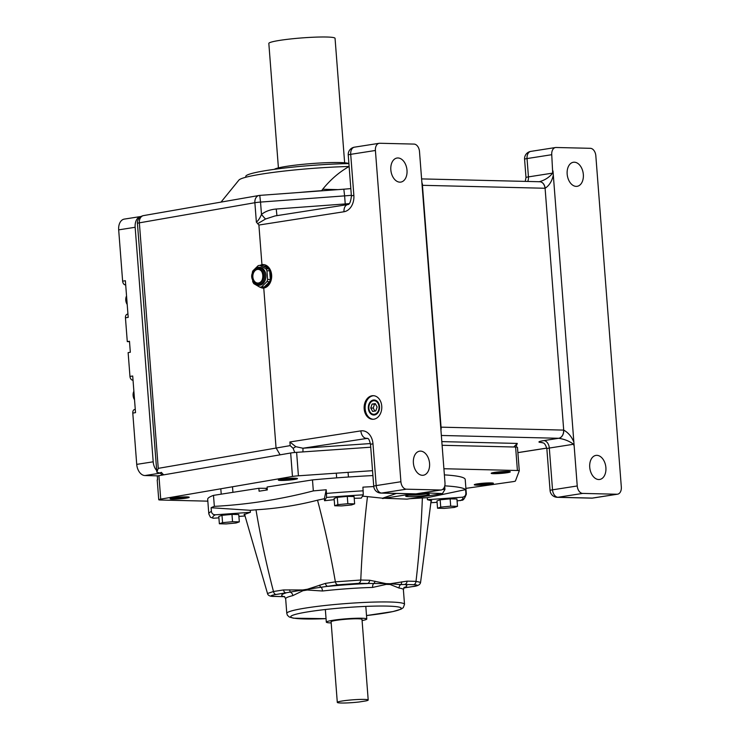 <?xml version="1.0" encoding="UTF-8"?>
<svg xmlns="http://www.w3.org/2000/svg" width="740" height="740" viewBox="0 0 740 740"><rect width="100%" height="100%" fill="white"/><g stroke="black" fill="none" stroke-linecap="round" stroke-linejoin="round"><path stroke-width="1.11" d="M444.324 508.389L454.305 507.446L457.496 506.336L456.932 499.01L450.142 498.843L440.161 499.787L436.97 500.897L437.534 508.232L444.324 508.389M457.496 506.336L450.706 506.169L450.142 498.843M450.706 506.169L440.726 507.122L440.161 499.787M440.726 507.122L437.534 508.232M126.558 296.176A6.641 4.366 81.1 0 0 127.178 304.168M127.206 304.482A6.346 4.172 -98.9 0 1 126.549 296M494.376 472.416A9.592 0.851 175.6 0 0 491.184 473.304A9.592 0.851 175.6 0 0 500.813 473.424A9.592 0.851 175.6 0 0 510.313 471.833A9.592 0.851 175.6 0 0 504.625 471.491A9.592 0.851 175.6 0 0 494.376 472.416M465.904 488.372L512.45 481.731A7.382 0.657 175.6 0 0 515.419 481L519.267 470.816A7.382 0.657 175.6 0 0 519.277 470.788A7.382 0.657 175.6 0 0 517.408 470.501L443.908 468.735M372.535 470.668L298.424 475.802A7.382 0.657 175.6 0 0 292.466 476.458L160.719 499.121A7.382 0.657 175.6 0 0 158.739 499.731A7.382 0.657 175.6 0 0 160.608 500.018L207.838 501.156M281.542 479.187A9.592 0.851 175.6 0 0 278.351 480.075A9.592 0.851 175.6 0 0 287.98 480.186A9.592 0.851 175.6 0 0 297.48 478.604A9.592 0.851 175.6 0 0 291.791 478.262A9.592 0.851 175.6 0 0 281.542 479.187M477.466 483.877A9.592 0.851 175.6 0 0 474.275 484.765A9.592 0.851 175.6 0 0 483.904 484.885A9.592 0.851 175.6 0 0 493.404 483.294A9.592 0.851 175.6 0 0 487.716 482.952A9.592 0.851 175.6 0 0 477.466 483.877M173.29 497.854A9.592 0.851 175.6 0 0 170.089 498.741A9.592 0.851 175.6 0 0 179.718 498.852A9.592 0.851 175.6 0 0 189.218 497.271A9.592 0.851 175.6 0 0 183.538 496.929A9.592 0.851 175.6 0 0 173.29 497.854M442.104 445.286L515.604 447.043A7.382 0.657 -4.4 0 1 517.473 447.339A7.382 0.657 -4.4 0 1 517.463 447.367L519.267 470.76M158.739 499.731L157.213 479.946A7.382 0.657 -4.4 0 1 157.583 479.705L157.306 476.042A7.382 0.657 -4.4 0 1 158.915 475.672L290.663 453.01A7.382 0.657 -4.4 0 1 296.62 452.344L370.731 447.21M341.454 505.929L351.445 504.976L354.636 503.866L354.072 496.54L347.282 496.374L337.301 497.326L334.11 498.436L334.674 505.762L341.454 505.929M354.636 503.866L347.846 503.709L347.282 496.374M347.846 503.709L337.865 504.652L337.301 497.326M337.865 504.652L334.674 505.762M157.962 475.857L144.92 475.543A11.072 7.28 -98.9 0 1 136.724 464.378L132.784 413.077A3.691 2.424 -98.9 0 1 134.662 409.488L135.272 409.396M132.691 380.157A3.691 2.424 -98.9 0 1 129.963 376.429L128.131 352.61L130.323 352.268L129.481 341.279L127.28 341.621L129.509 341.677M127.28 341.621L125.449 317.802A3.691 2.424 -98.9 0 1 127.326 314.213L127.946 314.121M125.698 284.891L125.356 284.882A3.691 2.424 -98.9 0 1 122.627 281.163L118.678 229.863A11.072 7.28 -98.9 0 1 124.32 219.096L140.794 216.524A11.072 7.28 81.1 0 0 135.152 227.282L118.678 229.863M132.784 413.077L135.522 412.652L132.71 376.003L129.963 376.429M136.724 464.378L153.199 461.806L135.152 227.282M122.627 281.163L125.374 280.728L128.196 317.377L125.449 317.802M153.199 461.806A11.072 7.28 81.1 0 0 156.417 470.224M506.003 471.454L501.896 472.268L495.486 472.259M501.849 471.639L501.896 472.268M258.473 283.004A6.827 5.106 -88.6 0 0 263.052 275.891A6.827 5.106 -88.6 0 0 258.112 269.397A6.827 5.106 -88.6 0 0 252.849 276.103A6.827 5.106 -88.6 0 0 257.788 283.05A6.827 5.106 -88.6 0 0 258.473 283.004M256.216 284.539L257.122 284.9A9.037 6.762 -88.6 0 0 259.87 285.233A9.037 6.762 -88.6 0 0 265.836 274.568A9.037 6.762 -88.6 0 0 257.538 267.519L256.623 267.843C250.157 273.254 250.028 278.823 256.216 284.539A8.677 6.494 -88.6 0 0 258.852 284.854A8.677 6.494 -88.6 0 0 264.587 274.614A8.677 6.494 -88.6 0 0 256.623 267.843M252.627 280.987L252.803 281.783A10.887 8.14 -88.6 0 0 253.839 283.679L259.832 287.157A10.887 8.14 -88.6 0 0 260.711 287.083A10.887 8.14 -88.6 0 0 261.59 286.88L266.909 281.644A10.887 8.14 -88.6 0 0 267.63 279.47L266.955 270.757A10.887 8.14 -88.6 0 0 265.919 268.861L259.934 265.382A10.887 8.14 -88.6 0 0 258.177 265.66L252.858 270.896A10.887 8.14 -88.6 0 0 252.331 272.348M264.911 286.352A10.332 7.724 -88.6 0 0 269.684 270.822L270.35 279.535L267.63 279.47M268.463 268.824A10.332 7.724 -88.6 0 0 263.662 266.039M264.633 286.621A10.332 7.724 -88.6 0 0 271.552 275.844A10.332 7.724 -88.6 0 0 264.078 266.039L263.644 266.03M265.586 285.686A9.962 7.446 -88.6 0 0 268.981 282.347M270.294 278.776A9.962 7.446 -88.6 0 0 269.749 271.756M267.575 268.305A9.962 7.446 -88.6 0 0 264.55 266.557M259.832 287.157L262.552 287.222A10.887 8.14 -88.6 0 0 264.31 286.944L261.59 286.88M259.934 265.382L262.654 265.457L268.648 268.925L265.919 268.861M266.955 270.757L269.684 270.822A10.887 8.14 -88.6 0 0 268.648 268.925M266.909 281.644L269.628 281.709L264.31 286.944M269.628 281.709A10.887 8.14 -88.6 0 0 270.35 279.535M293.17 478.216L289.062 479.03L282.643 479.021M289.016 478.401L289.062 479.03M278.416 167.897L268.833 43.429A33.208 2.951 -4.4 0 1 301.716 37.934A33.208 2.951 -4.4 0 1 335.054 38.332L344.637 162.8M274.346 169.331A37.759 3.358 -4.4 0 1 311.383 163.586A37.759 3.358 -4.4 0 1 348.873 163.596M337.301 702.39L331.104 621.776A15.494 1.378 -4.4 0 1 346.45 619.213A15.494 1.378 -4.4 0 1 361.999 619.399L368.206 700.012A15.494 1.378 -4.4 0 1 365.902 700.919L359.316 701.955A15.494 1.378 -4.4 0 1 337.301 702.39A15.494 1.378 -4.4 0 1 352.647 699.827A15.494 1.378 -4.4 0 1 368.206 700.012M331.187 622.932A20.295 1.804 -4.4 0 1 326.322 622.146A20.295 1.804 -4.4 0 1 346.413 618.788A20.295 1.804 -4.4 0 1 366.781 619.029A20.295 1.804 -4.4 0 1 362.091 620.555M374.459 414.261A6.799 5.088 91.4 0 1 373.774 414.308A6.799 5.088 91.4 0 1 368.853 407.379A6.799 5.088 91.4 0 1 374.107 400.71A6.799 5.088 91.4 0 1 379.028 407.167A6.799 5.088 91.4 0 1 374.459 414.261M370.768 407.999L372.636 411.421L375.809 410.922L377.113 407.009L375.245 403.596L372.072 404.086L370.768 407.999L373.219 408.064L374.523 404.151L372.072 404.086M374.865 411.07L373.219 408.064M374.523 404.151L375.467 404.003M489.094 482.915L484.987 483.729L478.577 483.72M484.941 483.1L484.987 483.729M552.697 173.105L551.744 154.706L527.037 158.564L528.443 176.888L552.697 173.105C549.163 177.48 544.585 180.375 538.988 181.781M256.373 222.13L254.875 202.714L139.361 222.842L158.249 468.355L290.173 445.628L289.886 441.965L360.87 430.884A14.763 11.035 -88.6 0 1 372.979 443.824L376.197 485.597L400.904 481.74A7.382 4.856 81.1 0 0 406.362 489.186L381.655 493.043L415.945 493.867L440.651 490.01A7.382 4.856 81.1 0 0 441.225 489.963A7.382 4.856 81.1 0 0 444.99 482.795L419.497 151.534A7.382 4.856 81.1 0 0 414.039 144.087L379.75 143.264A7.382 4.856 81.1 0 0 379.176 143.301A7.382 4.856 81.1 0 0 375.411 150.479L350.704 154.336L353.859 195.379A14.763 11.035 -88.6 0 1 344.007 211.751L258.898 225.043L256.373 222.13C258.288 220.622 259.99 218.05 261.479 214.397A7.382 0.592 -128.6 0 0 265.549 219.003L257.668 223.674M298.636 192.529A97.412 8.667 -4.4 0 1 321.669 190.679L322.686 189.264C330.521 179.579 339.336 171.985 349.132 166.491A73.797 6.567 -4.4 0 0 238.909 180.088L221.029 202.094M280.09 454.822L276.048 447.829L263.755 288.064A11.803 8.834 -88.6 0 0 271.673 275.761A11.803 8.834 -88.6 0 0 263.135 264.541A11.803 8.834 -88.6 0 0 261.942 264.615L258.898 225.043M261.942 264.615L259.888 265.392M259.037 286.769L263.755 288.064M367.429 438.348L302.947 448.227L370.407 443.556M441.808 441.614L517.288 443.427L515.919 447.053M440.707 427.202L441.049 427.165A14.763 9.713 -98.9 0 1 441.151 427.165L563.602 430.097A14.763 9.713 -98.9 0 1 563.704 430.107C568.218 432.586 571.613 436.582 573.861 442.113L574.185 446.266L573.565 444.259L549.311 448.052L552.53 489.825L577.237 485.967A7.382 4.856 81.1 0 0 582.695 493.413L557.988 497.271L592.278 498.094L616.984 494.237A7.382 4.856 81.1 0 0 617.558 494.191A7.382 4.856 81.1 0 0 621.323 487.022L595.83 155.761A7.382 4.856 81.1 0 0 590.363 148.315L556.082 147.491A7.382 4.856 81.1 0 0 555.509 147.528A7.382 4.856 81.1 0 0 551.744 154.706M552.993 170.949L553.317 175.103C551.966 181.245 549.219 185.629 545.093 188.256A7.382 5.522 -89.5 0 0 539.673 181.735L421.606 178.904M573.861 442.113L553.317 175.103M577.237 485.967L574.185 446.266M616.984 494.237L582.695 493.413M576.183 186.378A12.173 8.011 -98.9 0 1 567.238 174.816A12.173 8.011 -98.9 0 1 573.38 162.263A12.173 8.011 -98.9 0 1 583.166 173.049A12.173 8.011 -98.9 0 1 577.135 186.323A12.173 8.011 -98.9 0 1 576.183 186.378M598.743 479.529A12.173 8.011 -98.9 0 1 589.798 467.957A12.173 8.011 -98.9 0 1 595.931 455.405A12.173 8.011 -98.9 0 1 605.727 466.2A12.173 8.011 -98.9 0 1 599.687 479.465A12.173 8.011 -98.9 0 1 598.743 479.529M400.904 481.74L375.411 150.479M440.651 490.01L406.362 489.186M422.411 475.302A12.173 8.011 -98.9 0 1 413.466 463.73A12.173 8.011 -98.9 0 1 419.599 451.178A12.173 8.011 -98.9 0 1 429.394 461.973A12.173 8.011 -98.9 0 1 423.354 475.237A12.173 8.011 -98.9 0 1 422.411 475.302M399.85 182.151A12.173 8.011 -98.9 0 1 390.905 170.589A12.173 8.011 -98.9 0 1 397.047 158.027A12.173 8.011 -98.9 0 1 406.834 168.822A12.173 8.011 -98.9 0 1 400.803 182.096A12.173 8.011 -98.9 0 1 399.85 182.151M373.867 419.21A11.803 8.834 -88.6 0 0 381.785 406.898A11.803 8.834 -88.6 0 0 373.247 395.678A11.803 8.834 -88.6 0 0 364.136 407.268A11.803 8.834 -88.6 0 0 372.683 419.284A11.803 8.834 -88.6 0 0 373.867 419.21M245.828 177.239L245.763 176.435A66.415 5.911 -4.4 0 1 280.636 168.507A66.415 5.911 -4.4 0 1 348.901 163.596M373.737 395.706A11.803 8.834 -88.6 0 0 365.116 407.296A11.803 8.834 -88.6 0 0 373.173 419.284M374.514 414.974A7.52 5.624 -88.6 0 0 379.565 407.139A7.52 5.624 -88.6 0 0 374.125 399.989A7.52 5.624 -88.6 0 0 368.344 408.378A7.52 5.624 -88.6 0 0 373.765 415.02A7.52 5.624 -88.6 0 0 374.514 414.974M260.138 287.157A11.803 8.834 -88.6 0 0 263.089 288.147M263.625 264.568A11.803 8.834 -88.6 0 0 260.665 265.401M573.565 444.259C569.449 441.17 564.509 439.181 558.728 438.293A7.382 4.856 81.1 0 0 558.672 438.284L441.345 435.471M158.249 468.355L156.825 472.175L159.516 472.99L161.468 472.388A7.382 5.393 80.1 0 0 163.929 474.812M294.779 452.492L293.114 448.311L295.778 446.673L289.886 441.965M290.173 445.628L293.114 448.311M302.882 451.909A7.382 0.629 -94 0 0 302.947 448.227L295.778 446.673M558.728 438.293A7.382 5.513 92.2 0 0 563.704 430.107L545.093 188.256A14.763 9.713 -98.9 0 1 544.991 188.256L422.54 185.315A14.763 9.713 -98.9 0 1 422.438 185.315L422.087 185.25M344.007 211.751A7.382 4.856 81.1 0 1 347.772 204.573L275.067 215.932L265.549 219.003M259.037 195.48A7.382 5.393 -99.9 0 0 254.875 202.714A7.382 0.657 -4.4 0 1 255.411 202.631A7.382 0.657 -4.4 0 1 260.526 202.076L261.479 214.397C265.475 211.307 270.387 209.522 276.233 209.022L345.229 203.944L344.609 195.878L260.526 202.076L259.768 195.388A7.382 7.382 0 0 0 259.037 195.48L143.523 215.599A7.382 7.382 0 0 0 137.427 223.434A7.382 0.657 -4.4 0 1 139.361 222.842A7.382 5.393 -99.9 0 1 143.523 215.599M137.427 223.434L156.825 472.175M276.233 209.022L276.945 215.636M440.911 429.82A7.382 5.522 90.5 0 0 441.049 427.165L422.438 185.315A7.382 5.513 -87.8 0 0 421.902 182.771M513.773 446.997L517.288 443.427M184.908 496.891L180.81 497.705L174.39 497.696M180.763 497.067L180.81 497.705M226.153 523.929L236.134 522.986L239.325 521.876L238.761 514.55L231.981 514.383L222 515.327L218.799 516.437L219.364 523.772L226.153 523.929M239.325 521.876L232.545 521.709L231.981 514.383M232.545 521.709L222.555 522.662L222 515.327M222.555 522.662L219.364 523.772M133.894 391.442A6.641 4.366 81.1 0 0 134.513 399.443M134.532 399.748A6.346 4.172 -98.9 0 1 133.885 391.275M267.205 488.308L258.871 488.28L213.49 495.365A129.139 11.489 175.6 0 0 207.69 499.306L208.819 513.967A129.139 11.489 -4.4 0 1 211.39 511.396C211.788 513.615 213.12 514.744 215.386 514.799L250.398 512.302L244.024 514.605L244.866 515.197M372.914 475.57A129.139 11.489 175.6 0 0 312.483 479.909L267.103 486.994L267.325 489.926L259.093 491.212L258.871 488.28M396.372 493.46L382.58 498.196L367.466 496.623C364.126 524.743 361.897 552.54 360.787 580.03L369.695 580.243L386.086 583.629L390.248 583.731L407.102 581.14L416.01 581.353C419.192 553.918 421.319 526.112 422.364 497.946L427.276 497.687L465.589 489.612L465.867 493.275A129.139 11.489 -4.4 0 1 466.348 494.154L465.22 479.492A129.139 11.489 175.6 0 0 444.379 474.877M465.589 489.612A129.139 11.489 175.6 0 0 444.777 485.847M422.364 497.946L409.803 498.695M373.765 486.559A129.139 11.489 175.6 0 0 362.924 487.151L363.275 494.829L361.286 498.113L354.21 498.307M362.461 496.17L367.466 496.623M382.58 498.196L407.046 499.13L442.446 493.599A125.458 11.156 175.6 0 0 421.698 493.016M403.744 587.949L412.384 586.598C418.405 585.562 418.785 584.924 413.54 584.692A3.691 2.756 91.4 0 0 416.01 581.353L420.57 582.389C420.237 584.739 417.601 586.135 412.67 586.58L412.67 586.58A3.691 2.424 81.1 0 0 412.966 586.505M313.325 490.907C280.479 499.454 247.484 504.606 214.341 506.363A129.139 11.489 175.6 0 0 211.113 507.733L250.24 510.304L255.985 509.795C276.927 508.565 297.443 505.365 317.525 500.185L324.397 498.723L326.201 489.76A129.139 11.489 175.6 0 0 313.325 490.907L312.483 479.909M284.687 596.708L274.568 596.412C270.285 596.579 267.926 595.607 267.501 593.489L273.476 591.51L283.457 589.947L302.725 589.965L307.387 589.234L325.387 583.398L335.368 581.844C330.725 554.76 324.777 527.546 317.525 500.185M337.995 584.813A3.691 2.424 81.1 0 1 335.368 581.844L360.787 580.03A3.691 2.756 91.4 0 1 358.327 583.361L337.995 584.813L307.387 589.234A3.691 2.303 -81.3 0 1 307.359 590.011L302.965 590.696L292.8 595.635A59.034 5.254 175.6 0 0 285.659 598.734L284.373 596.477M407.102 581.14A3.691 2.756 91.4 0 1 404.641 584.471L400.71 584.591A3.691 3.413 -81.7 0 0 399.101 588.06L390.128 584.489L386.206 584.387L372.627 587.43A59.034 5.254 175.6 0 0 322.483 591.001L307.359 590.011M255.985 509.795C260.656 537.554 266.493 564.796 273.476 591.51A3.691 2.424 81.1 0 0 276.094 594.479C270.072 595.515 269.693 596.153 274.938 596.385L284.669 596.69M211.113 507.733L211.39 511.396M214.341 506.363L213.49 495.365M444.685 486.208L444.934 489.501L442.446 493.599M326.201 489.76L326.479 493.432A129.139 11.489 -4.4 0 1 363.211 490.814M250.24 510.304L250.398 512.302M245.125 515.974L238.909 516.418M218.911 517.843L213.296 518.25L210.438 517.232L208.819 513.967M324.397 498.723L324.555 500.721L326.553 497.437L326.479 493.432M334.203 499.666L324.555 500.721M427.276 497.687L427.433 499.694L462.445 497.206C464.664 496.836 465.812 495.523 465.867 493.275M430.967 501.563L431.716 500.841L427.433 499.694M466.348 494.154C464.711 498.455 463.194 500.49 461.788 500.249L457.079 500.878M437.081 502.303L430.763 502.756M409.646 495.106A11.803 1.054 175.6 0 0 405.714 496.198A11.803 1.054 175.6 0 0 417.564 496.337A11.803 1.054 175.6 0 0 429.256 494.385A11.803 1.054 175.6 0 0 422.263 493.959A11.803 1.054 175.6 0 0 409.646 495.106M382.552 498.538L412.587 493.848M266.335 490.084L266.215 488.455M302.965 590.696A3.691 2.414 62.9 0 0 302.725 589.965L276.094 594.479M289.673 589.817A3.691 2.331 95.5 0 0 290.792 592.426A3.691 3.219 -103.6 0 1 292.8 595.635M319.523 585.155A3.691 2.433 66.3 0 0 321.484 587.634A3.691 1.351 -96.4 0 1 322.483 591.001M386.206 584.387A3.691 2.636 71.6 0 1 386.086 583.629L358.327 583.361M375.023 581.205A3.691 2.738 -71.9 0 1 373.33 583.934A3.691 1.776 -91.6 0 0 372.627 587.43M401.644 581.844A3.691 2.673 75.2 0 1 400.71 584.591L390.248 583.731A3.691 2.72 -68.1 0 0 390.128 584.489M412.384 586.598A3.691 2.424 81.1 0 0 412.67 586.58L403.735 587.976M325.387 583.398A3.691 2.424 81.1 0 0 328.014 586.376A62.724 5.578 -4.4 0 1 367.234 583.582A3.691 2.756 91.4 0 0 369.695 580.243M283.466 596.625A3.691 2.756 -88.6 0 0 283.836 596.597A62.724 5.578 -4.4 0 1 286.075 592.916A3.691 2.424 81.1 0 1 283.457 589.947M412.004 494.773A8.121 0.722 175.6 0 0 422.818 493.941M409.017 495.208A11.803 1.054 175.6 0 0 425.833 493.913M517.408 470.501L515.604 447.043M296.62 452.344L298.424 475.802M292.466 476.458L290.663 453.01M158.915 475.672L160.719 499.121M160.173 473.165L144.92 475.543M508.732 471.491L500.037 472.647L492.692 472.721A8.556 0.758 175.6 0 0 494.32 472.832A8.556 0.758 175.6 0 0 508.704 471.491M258.251 283.364A7.197 5.384 -88.6 0 0 262.071 271.922A7.197 5.384 -88.6 0 0 252.793 273.365A7.197 5.384 -88.6 0 0 258.251 283.364M258.297 283.91A7.752 5.79 -88.6 0 0 262.404 271.589A7.752 5.79 -88.6 0 0 252.414 273.153A7.752 5.79 -88.6 0 0 258.297 283.91M295.898 478.253L287.203 479.418L279.859 479.492A8.556 0.758 175.6 0 0 281.487 479.594A8.556 0.758 175.6 0 0 295.871 478.253M370.611 402.43A6.882 5.143 91.4 0 1 378.741 404.651A6.882 5.143 91.4 0 1 374.551 414.345A6.882 5.143 91.4 0 1 370.37 412.411M475.802 484.182A8.556 0.758 175.6 0 0 477.411 484.293A8.556 0.758 175.6 0 0 491.795 482.952M550.07 490.509A7.382 7.382 0 0 0 557.248 497.317A7.382 5.522 91.4 0 0 557.988 497.271A7.382 4.856 -98.9 0 1 552.53 489.825A7.382 0.657 -4.4 0 0 550.07 490.509L546.851 448.736A7.382 0.657 -4.4 0 1 549.311 448.052A7.382 4.856 81.1 0 0 543.854 440.605L558.672 438.284A7.382 5.522 91.4 0 0 563.602 430.097M517.87 452.603L546.777 448.089M543.854 440.605A14.763 1.313 175.6 0 0 542.143 442.539M322.686 189.264L337.967 189.625M351.343 195.295A22.135 1.97 -4.4 0 1 344.609 195.878L343.841 189.2L259.768 195.388M345.312 204.962L345.229 203.944A22.135 1.97 175.6 0 0 349.234 203.611M592.278 498.094A7.382 5.522 91.4 0 1 591.538 498.14A7.382 7.382 0 0 0 592.851 498.057A7.382 4.856 -98.9 0 1 592.278 498.094M360.87 430.884A7.382 4.856 81.1 0 0 366.328 438.33A7.382 5.522 -88.6 0 1 367.077 438.274C367.382 439.31 368.64 436.193 370.518 444.509L373.737 486.282A7.382 7.382 0 0 0 380.915 493.09L415.205 493.913A7.382 7.382 0 0 0 416.518 493.83L441.225 489.963M372.979 443.824A7.382 0.657 175.6 0 0 370.518 444.509M380.915 493.09A7.382 5.522 91.4 0 0 381.655 493.043A7.382 4.856 -98.9 0 1 376.197 485.597A7.382 0.657 175.6 0 0 373.737 486.282M416.518 493.83A7.382 4.856 81.1 0 1 415.945 493.867A7.382 5.522 91.4 0 1 415.205 493.913M524.577 159.248A7.382 0.657 -4.4 0 1 527.037 158.564A7.382 4.856 81.1 0 1 530.793 151.395A7.382 7.382 0 0 0 524.577 159.248L525.992 177.572A7.382 0.657 -4.4 0 1 528.443 176.888A7.382 4.856 -98.9 0 1 527.722 181.448M347.772 204.573C349.502 204.675 350.714 201.835 351.407 196.063A7.382 0.657 -4.4 0 1 353.859 195.379M354.46 147.167A7.382 7.382 0 0 0 348.244 155.021A7.382 0.657 -4.4 0 1 350.704 154.336A7.382 4.856 -98.9 0 1 354.46 147.167L379.176 143.301M544.991 188.256A7.382 5.522 -88.6 0 0 539.682 181.735M422.54 185.315A7.382 5.522 -88.6 0 0 421.883 182.521M441.151 427.165A7.382 5.522 91.4 0 1 440.929 430.107M171.625 498.149A8.556 0.758 175.6 0 0 173.234 498.27A8.556 0.758 175.6 0 0 187.618 496.919L178.941 498.085L171.597 498.159M326.053 618.668L293.438 618.187L289.294 616.994L287.407 615.273L286.787 613.386A59.034 5.254 -4.4 0 1 306.462 607.919A59.034 5.254 -4.4 0 1 369.528 602.221A59.034 5.254 -4.4 0 1 404.512 604.33L403.282 607.66L400.997 609.205L392.931 611.573L366.522 615.551A55.343 4.921 175.6 0 0 392.82 606.337A55.343 4.921 175.6 0 0 309.19 611.647A55.343 4.921 175.6 0 0 326.044 618.649M404.512 604.33L403.383 589.669A59.034 5.254 175.6 0 0 399.101 588.06M413.54 584.692L404.641 584.471A62.724 5.578 -4.4 0 1 403.938 587.653M442.659 489.38A129.139 11.489 -4.4 0 1 444.934 489.501M215.386 514.799A125.458 11.156 175.6 0 0 213.296 518.25M363.275 494.829A125.458 11.156 175.6 0 0 326.553 497.437M460.345 500.647A125.458 11.156 175.6 0 0 462.445 497.206M519.277 470.788L517.473 447.339M336.302 473.175L336.663 477.864M348.078 472.361L348.438 477.013M258.112 269.397C264.125 269.009 264.495 282.578 258.445 283.004L257.788 283.05M366.781 619.029L365.81 606.402M326.322 622.146L325.341 609.51M475.783 484.191L483.127 484.117L491.823 482.952M557.248 497.317L591.538 498.14M592.851 498.057L617.558 494.191M546.851 448.736C544.52 440.892 542.244 443.538 541.615 442.4L541.615 442.4M517.88 452.649L546.786 448.135M530.793 151.395L555.509 147.528M348.244 155.021L351.407 196.063M350.825 188.608L343.841 189.2M159.516 472.99L160.173 472.999M160.016 472.999A7.382 7.382 0 0 0 162.939 474.978M525.992 177.572L525.234 181.383M220.807 488.788L221.223 494.163M232.499 486.772L232.924 492.331M420.579 582.389L431.17 500.36M286.787 613.386L285.659 598.734M267.501 593.489L244.478 514.05M404.318 587.245L403.383 589.669"/></g></svg>
